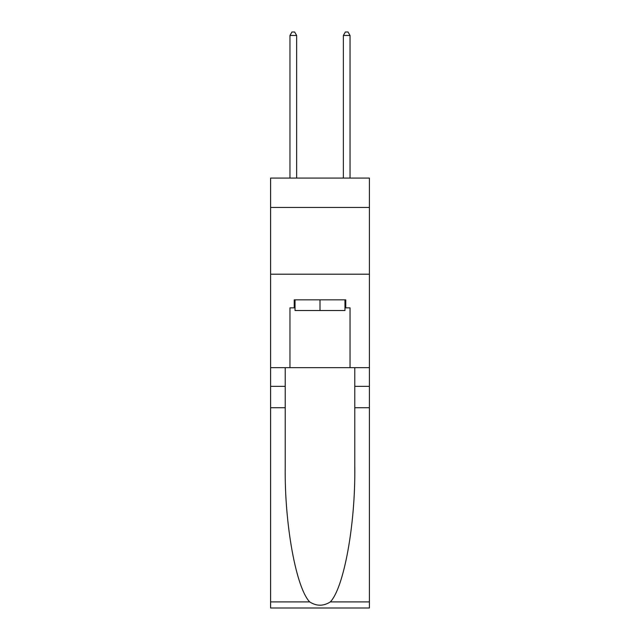 <?xml version="1.0" encoding="UTF-8"?>
<svg xmlns="http://www.w3.org/2000/svg" width="640" height="640" viewBox="0 0 640 640"><rect width="100%" height="100%" fill="white"/><g stroke="black" fill="none" stroke-linecap="round" stroke-linejoin="round"><path stroke-width="0.96" d="M369.4 207.44L369.4 178.072L270.6 178.072L270.6 207.44L369.4 207.44L369.4 367.664L350.04 367.664L350.04 307.848L345.768 307.848L345.768 299.84L294.232 299.84L294.232 307.848L295.032 307.848M270.6 407.72L285.216 407.72L285.216 467.264C284.504 524.176 296.056 587.752 309.672 601.904C316.552 606.296 323.44 606.296 330.328 601.904L369.4 601.904L369.4 608L270.6 608L270.6 207.44M344.968 299.84L344.968 310.52L295.032 310.52L295.032 299.84M320 299.84L320 310.52M330.328 601.904C343.944 587.752 355.496 524.176 354.784 467.264L354.784 367.664M354.784 407.72L369.4 407.72L369.4 367.664M285.216 367.664L285.216 407.72M369.4 601.904L369.4 407.72M270.6 367.664L289.96 367.664L289.96 307.848L294.232 307.848M270.6 274.2L369.4 274.2M289.96 367.664L350.04 367.664M344.968 307.848L345.768 307.848M296.632 178.072L296.632 35.472L289.96 35.472L289.96 178.072M289.96 35.472L291.96 32L294.632 32L296.632 35.472M350.04 178.072L350.04 35.472L343.368 35.472L343.368 178.072M343.368 35.472L345.368 32L348.04 32L350.04 35.472M354.784 386.36L369.4 386.36M285.216 386.36L270.6 386.36M270.6 601.904L309.672 601.904"/></g></svg>
